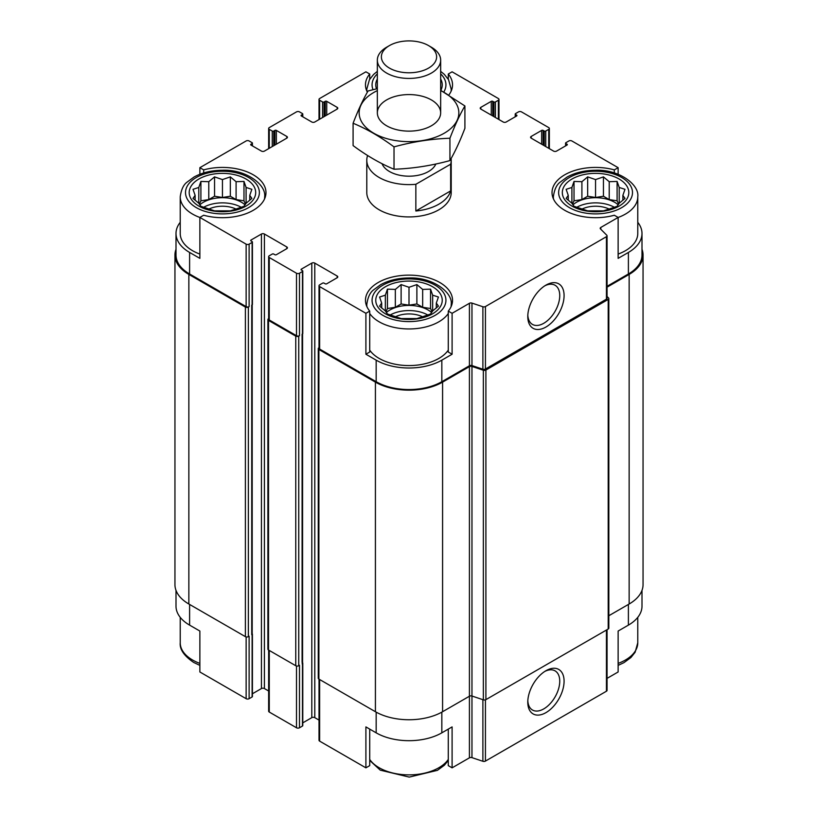 <?xml version="1.0" encoding="UTF-8"?>
<svg xmlns="http://www.w3.org/2000/svg" width="818" height="818" viewBox="0 0 818 818"><rect width="100%" height="100%" fill="white"/><g stroke="black" fill="none" stroke-linecap="round" stroke-linejoin="round"><path stroke-width="1.23" d="M576.7 207.322A26.912 15.542 180 0 1 614.42 207.322M618.193 204.837A26.912 15.542 0 0 0 614.584 202.251A26.912 15.542 0 0 0 572.927 204.837M390.135 315.032A26.912 15.542 180 0 1 427.865 315.032M431.638 312.548A26.912 15.542 0 0 0 428.029 309.961A26.912 15.542 0 0 0 386.362 312.548M203.58 207.322A26.912 15.542 180 0 1 241.3 207.322M245.073 204.837A26.912 15.542 0 0 0 241.474 202.251A26.912 15.542 0 0 0 199.807 204.837M641.997 590.371L641.997 606.169A46.432 26.81 0 0 1 628.398 625.126L618.132 631.046L618.132 671.977L607.058 678.378M607.058 286.31L628.398 273.989L628.398 252.445L618.132 258.365L618.132 217.435L614.318 215.236A43.528 25.133 180 0 1 552.027 192.557A43.528 25.133 180 0 1 614.318 169.878L618.132 167.68L618.132 174.275M614.318 169.878L614.318 172.956M492.763 115.972L492.763 101.33L493.888 101.974A1.053 0.613 0 0 0 495.381 101.974L498.366 100.246A2.106 1.217 0 0 0 498.98 99.387A2.106 1.217 0 0 0 498.366 98.528L452.098 71.82L448.284 74.019L448.284 79.223M367.374 92.199A43.528 25.133 180 0 1 365.472 84.847A43.528 25.133 180 0 1 369.716 74.019L365.902 71.82L319.634 98.528A2.106 1.217 0 0 0 319.02 99.387A2.106 1.217 0 0 0 319.634 100.246L322.619 101.974A1.053 0.613 0 0 0 324.112 101.974L325.237 101.33A1.053 0.613 0 0 1 326.73 101.33L337.18 107.362A2.106 1.217 0 0 1 337.793 108.221A2.106 1.217 0 0 1 337.18 109.08L314.787 122.005A2.106 1.217 0 0 1 311.801 122.005L301.351 115.972L301.351 115.113A1.053 0.613 0 0 0 301.351 115.972M369.716 74.019L369.716 79.223M365.902 354.235L369.716 352.026L369.716 311.096A43.528 25.133 180 0 1 365.472 300.267A43.528 25.133 180 0 1 409 275.134A43.528 25.133 180 0 1 452.528 300.267A43.528 25.133 180 0 1 448.284 311.096L452.098 313.304L452.098 354.235L441.832 360.155A46.432 26.81 0 0 1 376.168 360.155L365.902 354.235L365.902 313.304L369.716 311.096M448.284 311.096L448.284 352.026L452.098 354.235M369.716 729.114L369.716 765.638L365.902 767.836L365.902 726.905L376.168 732.836A46.432 26.81 0 0 0 441.832 732.836L441.832 712.141M448.284 729.114L448.284 765.638L452.098 767.836L452.098 726.905L441.832 732.836M252.189 304.838L252.189 634.062A1.585 0.91 0 0 1 251.729 634.707L252.108 634.492A1.053 0.613 0 0 0 252.414 634.062L252.414 696.537A1.053 0.613 0 0 1 252.108 696.967L249.122 698.695A2.106 1.217 0 0 1 246.136 698.695L199.868 671.977L199.868 631.046L189.602 625.126L189.602 604.441M199.868 174.275L199.868 167.68L203.682 169.878A43.528 25.133 180 0 1 265.973 192.557A43.528 25.133 180 0 1 203.682 215.236L199.868 217.435L199.868 258.365L189.602 252.445A46.432 26.81 0 0 1 176.003 233.488A46.432 26.81 0 0 1 180.226 222.322M203.682 169.878L203.682 172.956M302.783 722.856L311.801 717.652A2.106 1.217 0 0 1 314.787 717.652L314.787 263.11L337.18 276.034A2.106 1.217 0 0 1 337.793 276.893A2.106 1.217 0 0 1 337.18 277.752L326.73 283.785A1.053 0.613 0 0 1 325.237 283.785L324.112 283.14A1.053 0.613 0 0 0 322.619 283.14L319.634 284.869A2.106 1.217 0 0 0 319.02 285.727A2.106 1.217 0 0 0 319.634 286.586L365.902 313.304M319.02 285.727L319.02 348.202A2.106 1.217 0 0 0 319.634 349.061L376.168 381.699A46.432 26.81 0 0 0 441.832 381.699L469.42 365.769L469.42 303.294L452.098 313.304M600.811 229.244L600.811 227.445L618.132 217.435M628.398 252.445A46.432 26.81 0 0 0 641.997 233.488A46.432 26.81 0 0 0 637.774 222.322M628.398 273.989A46.432 26.81 0 0 0 641.997 255.032L641.997 233.488M618.132 167.68L571.864 140.962A2.106 1.217 0 0 0 568.878 140.962L565.892 142.69A1.053 0.613 0 0 0 565.892 143.549L567.017 144.193A1.053 0.613 0 0 1 567.017 145.062L556.567 151.095A2.106 1.217 0 0 1 553.582 151.095L531.199 138.16L531.199 136.442A2.106 1.217 0 0 0 530.575 137.301A2.106 1.217 0 0 0 531.199 138.16M276.351 144.193L276.351 130.41L286.801 136.442A2.106 1.217 0 0 1 287.425 137.301A2.106 1.217 0 0 1 286.801 138.16L264.418 151.095A2.106 1.217 0 0 1 261.433 151.095L250.983 145.062L250.983 144.193L252.108 143.549A1.053 0.613 0 0 0 252.108 142.69L249.122 140.962A2.106 1.217 0 0 0 246.136 140.962L199.868 167.68M176.003 233.488L176.003 255.032A46.432 26.81 0 0 0 189.602 273.989L246.136 306.627A2.106 1.217 0 0 0 249.122 306.627L249.122 244.153L252.108 242.425A1.053 0.613 0 0 0 252.108 241.566L250.983 240.921L250.983 240.063A1.053 0.613 0 0 0 250.983 240.921M199.868 217.435L246.136 244.153A2.106 1.217 0 0 0 249.122 244.153M451.107 158.508A42.209 24.376 180 0 1 451.209 160.246L451.209 192.557A42.209 24.376 180 0 1 425.156 215.073A42.209 24.376 180 0 1 379.153 209.786A42.209 24.376 180 0 1 366.791 192.557L366.791 160.246A42.209 24.376 180 0 1 367.343 156.289L368.12 155.839M531.199 136.442L541.649 130.41A1.053 0.613 0 0 1 543.132 130.41L544.256 131.054A1.053 0.613 0 0 0 545.749 131.054L548.735 129.336A2.106 1.217 0 0 0 549.348 128.467A2.106 1.217 0 0 0 548.735 127.608L521.495 111.882A2.106 1.217 0 0 0 518.51 111.882L515.524 113.61A1.053 0.613 0 0 0 515.524 114.469L516.649 115.113A1.053 0.613 0 0 1 516.649 115.972L506.199 122.005A2.106 1.217 0 0 1 503.213 122.005L480.82 109.08L480.82 107.362A2.106 1.217 0 0 0 480.207 108.221A2.106 1.217 0 0 0 480.82 109.08M480.82 107.362L491.27 101.33A1.053 0.613 0 0 1 492.763 101.33M448.284 74.019A43.528 25.133 180 0 1 452.528 84.847A43.528 25.133 180 0 1 448.796 95.041M301.351 115.113L302.476 114.469A1.053 0.613 0 0 0 302.476 113.61L299.49 111.882A2.106 1.217 0 0 0 296.505 111.882L269.265 127.608A2.106 1.217 0 0 0 268.652 128.467A2.106 1.217 0 0 0 269.265 129.336L272.251 131.054A1.053 0.613 0 0 0 273.744 131.054L274.868 130.41A1.053 0.613 0 0 1 276.351 130.41M250.983 144.193A1.053 0.613 0 0 0 250.983 145.062M250.983 240.063L261.433 234.03A2.106 1.217 0 0 1 264.418 234.03L286.801 246.954A2.106 1.217 0 0 1 287.425 247.813A2.106 1.217 0 0 1 286.801 248.672L276.351 254.705A1.053 0.613 0 0 1 274.868 254.705L273.744 254.061A1.053 0.613 0 0 0 272.251 254.061L269.265 255.778A2.106 1.217 0 0 0 268.652 256.647A2.106 1.217 0 0 0 269.265 257.506L296.505 273.232A2.106 1.217 0 0 0 299.49 273.232L302.476 271.504A1.053 0.613 0 0 0 302.476 270.646L301.351 270.001L301.351 269.142A1.053 0.613 0 0 0 301.351 270.001M301.351 269.142L311.801 263.11A2.106 1.217 0 0 1 314.787 263.11M469.42 365.769A2.106 1.217 0 0 1 471.966 365.574L471.966 303.1A2.106 1.217 0 0 0 469.42 303.294M471.966 303.1L482.886 306.74A2.106 1.217 0 0 0 485.432 306.546L606.445 236.688A2.106 1.217 0 0 0 607.058 235.819A2.106 1.217 0 0 0 606.772 235.216L600.473 228.907A2.106 1.217 0 0 1 600.187 228.304A2.106 1.217 0 0 1 600.811 227.445M608.827 615.739L629.144 604.011A47.495 27.413 0 0 0 643.05 584.625L643.05 255.032A47.495 27.413 0 0 0 641.997 249.286M452.098 767.836L469.42 757.836A2.106 1.217 0 0 1 471.966 757.642L471.966 696.036L483.356 699.83A2.106 1.217 0 0 0 485.902 699.635L608.203 629.022A2.106 1.217 0 0 0 608.827 628.163L608.827 298.57A2.106 1.217 0 0 0 608.541 297.956L607.058 296.474M469.42 366.628A2.106 1.217 0 0 1 471.966 366.433L471.966 696.036A2.106 1.217 0 0 0 469.42 696.23L469.42 366.628L442.579 382.129A47.495 27.413 0 0 1 375.421 382.129L318.887 349.49A2.106 1.217 0 0 1 318.274 348.632A2.106 1.217 0 0 1 318.887 347.773L319.02 347.691M318.274 348.632L318.274 678.224A2.106 1.217 0 0 0 318.887 679.083L375.421 711.721A47.495 27.413 0 0 0 442.579 711.721L469.42 696.23L469.42 757.836M176.003 249.286A47.495 27.413 0 0 0 174.95 255.032L174.95 584.625A47.495 27.413 0 0 0 188.856 604.011L245.39 636.649A2.106 1.217 0 0 0 248.375 636.649L249.122 636.22L249.122 698.695M268.652 318.611L268.519 318.683A2.106 1.217 0 0 0 267.905 319.552L267.905 649.144A2.106 1.217 0 0 0 268.519 650.003L295.758 665.729A2.106 1.217 0 0 0 298.744 665.729L299.49 665.3L299.49 727.775L302.476 726.047A1.053 0.613 0 0 0 302.783 725.617L302.783 663.142A1.053 0.613 0 0 0 302.568 662.774M251.729 634.707L252.108 304.899A1.053 0.613 0 0 0 252.414 304.47L252.414 241.995M302.476 726.047L302.476 333.979A1.053 0.613 0 0 0 302.783 333.55L302.783 271.075M471.966 365.574L482.886 369.215A2.106 1.217 0 0 0 485.432 369.02L606.445 299.153A2.106 1.217 0 0 0 607.058 298.294L607.058 235.819M545.933 327.036A25.665 14.816 120 0 0 564.083 295.605A25.665 14.816 120 0 0 545.933 285.124A25.665 14.816 120 0 0 527.784 316.566A25.665 14.816 120 0 0 545.933 327.036M174.95 255.032A47.495 27.413 0 0 0 188.856 274.419L245.39 307.057A2.106 1.217 0 0 0 248.375 307.057L249.122 306.627M252.414 693.776L261.433 688.562L261.433 234.03M268.652 691.005L264.418 688.562A2.106 1.217 0 0 0 261.433 688.562M268.652 256.647L268.652 319.112A2.106 1.217 0 0 0 269.265 319.981L296.505 335.707A2.106 1.217 0 0 0 299.49 335.707L299.49 273.232M267.905 319.552A2.106 1.217 0 0 0 268.519 320.411L295.758 336.137A2.106 1.217 0 0 0 298.744 336.137L299.49 335.707M314.787 717.652L319.02 720.096M471.966 366.433L483.356 370.237A2.106 1.217 0 0 0 485.902 370.043L608.203 299.429A2.106 1.217 0 0 0 608.827 298.57M607.058 287.169L629.144 274.419A47.495 27.413 0 0 0 643.05 255.032M302.098 663.787A1.585 0.91 0 0 0 302.568 663.142L302.568 333.918M319.02 679.165L319.02 740.27A2.106 1.217 0 0 0 319.634 741.128L365.902 767.836M471.966 757.642L482.886 761.282A2.106 1.217 0 0 0 485.432 761.088L606.445 691.22A2.106 1.217 0 0 0 607.058 690.361L607.058 629.686M545.933 712.642A25.665 14.816 120 0 0 564.083 681.21A25.665 14.816 120 0 0 545.933 670.729A25.665 14.816 120 0 0 527.784 702.171A25.665 14.816 120 0 0 545.933 712.642M176.003 590.371L176.003 606.169A46.432 26.81 0 0 0 189.602 625.126M268.652 650.075L268.652 711.179A2.106 1.217 0 0 0 269.265 712.049L296.505 727.775A2.106 1.217 0 0 0 299.49 727.775M527.825 315.247A22.597 13.047 120 0 0 532.467 324.409A22.597 13.047 120 0 0 543.765 323.284A22.597 13.047 120 0 0 558.53 303.366A22.597 13.047 120 0 0 555.064 285.257A22.597 13.047 120 0 0 544.819 285.809M527.825 700.852A22.597 13.047 120 0 0 532.467 710.014A22.597 13.047 120 0 0 543.765 708.889A22.597 13.047 120 0 0 558.53 688.971A22.597 13.047 120 0 0 555.064 670.862A22.597 13.047 120 0 0 544.819 671.414M448.284 350.124A42.209 24.376 180 0 1 379.153 358.427A42.209 24.376 180 0 1 369.716 350.124M553.52 199.091A42.209 24.376 180 0 1 553.346 196.862C554.318 189.643 556.598 184.735 560.177 182.138L567.13 177.025C575.197 172.618 584.594 170.359 595.34 170.267C618.848 169.152 639.604 184.571 637.774 196.862L637.774 233.488A42.209 24.376 180 0 1 618.132 254.081M199.868 254.081A42.209 24.376 180 0 1 192.588 250.717A42.209 24.376 180 0 1 180.226 233.488L180.226 196.862C181.197 189.643 183.477 184.735 187.056 182.138L194.019 177.025C202.077 172.618 211.473 170.359 222.22 170.267C245.737 169.152 266.484 184.571 264.654 196.862A42.209 24.376 180 0 1 264.48 199.091M198.938 206.126A33.241 19.192 180 0 1 213.835 174.019A33.241 19.192 180 0 1 254.551 197.527A33.241 19.192 180 0 1 198.938 206.126M198.784 187.465L193.017 189.316L195.124 195.349L193.017 198.416L198.784 203.242L200.901 206.3L214.551 210.86L230.328 210.86L236.095 209.009L243.979 206.3L246.095 203.242L251.862 198.416L249.756 195.349L251.862 189.316L246.095 187.465L243.979 181.432L236.095 181.698L230.328 176.882L222.445 179.582L214.551 176.882L208.784 181.698L200.901 181.432L198.784 187.465L198.784 203.242M208.907 209.06A21.104 12.188 180 0 1 235.973 209.06M385.493 313.836A33.241 19.192 180 0 1 400.401 281.729A33.241 19.192 180 0 1 441.106 305.237A33.241 19.192 180 0 1 385.493 313.836M385.35 295.175L379.572 297.026L381.689 303.059L379.572 306.126L385.35 310.942L387.456 314.01L401.117 318.57L416.883 318.57L422.661 316.719L430.544 314.01L432.65 310.942L438.428 306.126L436.311 303.059L438.428 297.026L432.65 295.175L430.544 289.143L422.661 289.408L416.883 284.582L409 287.292L401.117 284.582L395.339 289.408L387.456 289.143L385.35 295.175L385.35 310.942M395.462 316.771A21.104 12.188 180 0 1 422.538 316.771M376.484 88.835A33.241 19.192 180 0 1 377.343 78.998M440.657 78.998A33.241 19.192 180 0 1 440.82 90.409M572.058 206.126A33.241 19.192 180 0 1 586.956 174.019A33.241 19.192 180 0 1 627.672 197.527A33.241 19.192 180 0 1 572.058 206.126M571.905 187.465L566.138 189.316L568.244 195.349L566.138 198.416L571.905 203.242L574.021 206.3L587.672 210.86L603.449 210.86L609.216 209.009L617.099 206.3L619.216 203.242L624.983 198.416L622.876 195.349L624.983 189.316L619.216 187.465L617.099 181.432L609.216 181.698L603.449 176.882L595.555 179.582L587.672 176.882L581.905 181.698L574.021 181.432L571.905 187.465L571.905 203.242M582.027 209.06A21.104 12.188 180 0 1 609.093 209.06M249.756 200.287L249.756 195.349M246.095 203.242L246.095 187.465M245.533 204.142L243.979 200.799L243.979 181.432M243.979 200.799L236.095 199.582L236.095 181.698M236.095 199.582L230.328 196.248L230.328 176.882M230.328 196.248L222.445 197.465L222.445 179.582M222.445 197.465L214.551 196.248L214.551 176.882M214.551 196.248L208.784 199.582L208.784 181.698M208.784 199.582L200.901 200.799L200.901 181.432M200.901 200.799L199.347 204.142M195.124 200.287L195.124 195.349M436.311 307.997L436.311 303.059M432.65 310.942L432.65 295.175M432.098 311.852L430.544 308.509L430.544 289.143M430.544 308.509L422.661 307.292L422.661 289.408M422.661 307.292L416.883 303.959L416.883 284.582M416.883 303.959L409 305.175L409 287.292M409 305.175L401.117 303.959L401.117 284.582M401.117 303.959L395.339 307.292L395.339 289.408M395.339 307.292L387.456 308.509L387.456 289.143M387.456 308.509L385.902 311.852M381.689 307.997L381.689 303.059M622.876 200.287L622.876 195.349M619.216 203.242L619.216 187.465M618.653 204.142L617.099 200.799L617.099 181.432M617.099 200.799L609.216 199.582L609.216 181.698M609.216 199.582L603.449 196.248L603.449 176.882M603.449 196.248L595.555 197.465L595.555 179.582M595.555 197.465L587.672 196.248L587.672 176.882M587.672 196.248L581.905 199.582L581.905 181.698M581.905 199.582L574.021 200.799L574.021 181.432M574.021 200.799L572.467 204.142M568.244 200.287L568.244 195.349M451.209 160.246A42.209 24.376 180 0 1 450.657 164.203L415.851 184.295A42.209 24.376 180 0 1 366.791 160.246M435.83 164.009A27.618 15.941 180 0 1 408.724 176.187A27.618 15.941 180 0 1 382.047 163.702M450.657 164.203L450.657 190.911A42.209 24.376 180 0 1 415.851 211.003L415.851 184.295M450.657 190.911L415.851 211.003M431.383 47.219L428.53 45.573A27.618 15.941 180 0 1 428.53 68.119A27.618 15.941 180 0 1 389.47 68.119A27.618 15.941 180 0 1 389.47 45.573A27.618 15.941 180 0 1 428.53 45.573L431.383 47.219A31.657 18.282 180 0 1 440.657 60.143A31.657 18.282 180 0 1 409 78.426A31.657 18.282 180 0 1 377.343 60.143A31.657 18.282 180 0 1 386.617 47.219L389.47 45.573M440.657 90.614A49.867 28.794 180 0 1 446.475 131.841A49.867 28.794 180 0 1 374.9 133.855A49.867 28.794 180 0 1 373.744 92.495A49.867 28.794 180 0 1 377.343 90.614M386.617 99.929A31.657 18.282 180 0 1 431.383 99.929A31.657 18.282 180 0 1 431.383 125.778A31.657 18.282 180 0 1 386.617 125.778A31.657 18.282 180 0 1 386.617 99.929M377.343 88.641L368.069 90.972C363.08 99.499 358.079 110.266 353.09 123.252C366.556 128.804 380.196 136.678 394.02 146.882C412.661 141.77 431.291 138.886 449.931 138.232C454.92 125.246 459.921 114.479 464.91 105.962L440.657 90.328M353.09 123.252L353.09 145.594C366.904 155.809 380.554 163.682 394.02 169.224L394.02 146.882M464.91 105.962L464.91 128.303C459.921 141.289 454.92 152.056 449.931 160.584C431.291 165.696 412.661 168.58 394.02 169.224M449.931 138.232L449.931 160.584M319.634 349.061L319.634 286.586M376.168 381.699L376.168 360.155M441.832 381.699L441.832 360.155M189.602 273.989L189.602 252.445M246.136 306.627L246.136 244.153M482.886 369.215L482.886 306.74M485.432 369.02L485.432 306.546M606.445 299.153L606.445 236.688M565.892 145.706L565.892 143.549M567.017 145.062L567.017 144.193M541.649 144.193L541.649 130.41M543.132 145.062L543.132 130.41M544.256 145.706L544.256 131.054M545.749 146.565L545.749 131.054M548.735 148.293L548.735 129.336M515.524 116.626L515.524 114.469M516.649 115.972L516.649 115.113M491.27 115.113L491.27 101.33M493.888 116.626L493.888 101.974M495.381 117.485L495.381 101.974M498.366 119.203L498.366 100.246M319.634 119.203L319.634 100.246M322.619 117.485L322.619 101.974M324.112 116.626L324.112 101.974M325.237 115.972L325.237 101.33M326.73 115.113L326.73 101.33M337.18 109.08L337.18 107.362M302.476 116.626L302.476 114.469M269.265 148.293L269.265 129.336M272.251 146.565L272.251 131.054M273.744 145.706L273.744 131.054M274.868 145.062L274.868 130.41M286.801 138.16L286.801 136.442M252.108 145.706L252.108 143.549M248.375 636.649L248.375 307.057M252.108 696.967L252.108 634.492M252.108 304.899L252.108 242.425M264.418 688.562L264.418 234.03M286.801 248.672L286.801 246.954M269.265 319.981L269.265 257.506M296.505 335.707L296.505 273.232M298.744 665.729L298.744 336.137M302.476 333.979L302.476 271.504M311.801 717.652L311.801 263.11M337.18 277.752L337.18 276.034M318.887 679.083L318.887 349.49M375.421 711.721L375.421 382.129M442.579 711.721L442.579 382.129M483.356 699.83L483.356 370.237M485.902 699.635L485.902 370.043M608.203 629.022L608.203 299.429M629.144 604.011L629.144 274.419M188.856 604.011L188.856 274.419M245.39 636.649L245.39 307.057M251.729 633.418L251.729 305.114M268.519 650.003L268.519 320.411M295.758 665.729L295.758 336.137M302.098 662.498L302.098 334.194M319.634 741.128L319.634 679.513M376.168 732.836L376.168 712.141M482.886 761.282L482.886 699.676M485.432 761.088L485.432 699.84M606.445 691.22L606.445 630.044M628.398 625.126L628.398 604.441M246.136 698.695L246.136 636.925M269.265 712.049L269.265 650.433M296.505 727.775L296.505 666.005M196.32 207.639A36.933 21.329 180 0 1 212.884 171.964A36.933 21.329 180 0 1 258.12 198.079A36.933 21.329 180 0 1 196.32 207.639M199.868 217.465A42.209 24.376 180 0 1 192.588 214.101A42.209 24.376 180 0 1 180.226 196.862M382.885 315.349A36.933 21.329 180 0 1 399.44 279.664A36.933 21.329 180 0 1 444.675 305.789A36.933 21.329 180 0 1 382.885 315.349M448.284 313.499A42.209 24.376 180 0 1 379.153 321.811A42.209 24.376 180 0 1 369.716 313.499M366.965 306.801A42.209 24.376 180 0 1 366.791 304.572C367.763 297.353 370.043 292.445 373.621 289.848L380.575 284.736C388.632 280.318 398.039 278.069 408.775 277.977C432.293 276.862 453.039 292.282 451.209 304.572A42.209 24.376 180 0 1 451.035 306.801M199.868 663.388A42.209 24.376 180 0 1 192.588 660.024A42.209 24.376 180 0 1 180.226 642.784C179.571 649.318 184.05 655.872 193.682 662.437L199.868 665.382M448.284 759.421A42.209 24.376 180 0 1 379.153 767.734A42.209 24.376 180 0 1 369.716 759.421M373.028 89.683A36.933 21.329 180 0 1 377.343 73.865M440.657 73.865A36.933 21.329 180 0 1 443.765 92.056M366.965 91.381A42.209 24.376 180 0 1 366.791 89.162L369.429 79.694L373.621 74.428L377.343 71.36M440.657 71.36L444.317 74.366L448.55 79.673L451.209 89.162A42.209 24.376 180 0 1 451.035 91.381M569.44 207.639A36.933 21.329 180 0 1 585.995 171.964A36.933 21.329 180 0 1 631.24 198.079A36.933 21.329 180 0 1 569.44 207.639M637.774 196.862A42.209 24.376 180 0 1 618.132 217.465M637.774 617.334L637.774 642.784A42.209 24.376 180 0 1 618.132 663.388M565.586 145.88L565.586 143.119M549.348 148.651L549.348 128.467M515.217 116.8L515.217 114.039M498.98 119.561L498.98 99.387M319.02 119.561L319.02 99.387M302.783 116.8L302.783 114.039M268.652 148.651L268.652 128.467M252.414 145.88L252.414 143.119M264.654 196.862L264.654 198.702M366.791 304.572L366.791 306.413M451.209 304.572L451.209 306.413M180.226 617.334L180.226 642.784M369.716 760.433L380.247 770.147L409.225 777.1L437.425 770.341L444.379 765.219L448.284 760.433M366.791 89.162L366.791 90.992M451.209 89.162L451.209 90.992M553.346 196.862L553.346 198.702M637.774 642.784L635.126 652.253L630.944 657.508L623.981 662.631L618.132 665.382M377.343 60.143L377.343 112.853M440.657 60.143L440.657 112.853"/></g></svg>
